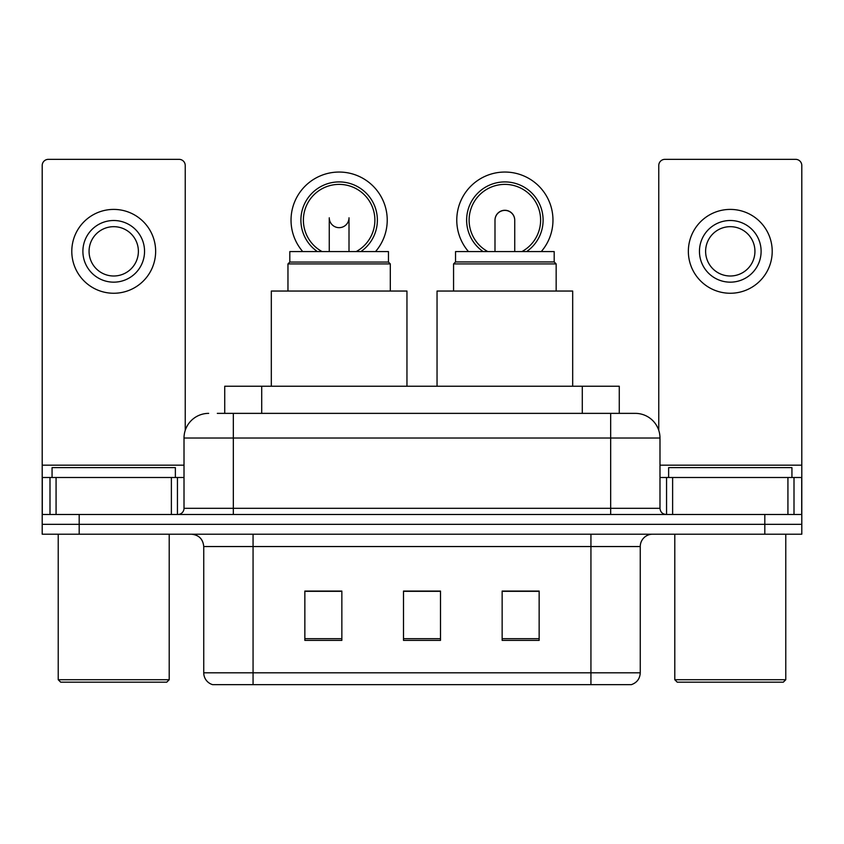 <?xml version="1.0" encoding="UTF-8"?>
<svg xmlns="http://www.w3.org/2000/svg" width="844" height="844" viewBox="0 0 844 844"><rect width="100%" height="100%" fill="white"/><g stroke="black" fill="none" stroke-linecap="round" stroke-linejoin="round"><path stroke-width="1.27" d="M224.726 413.37L224.726 386.236L619.274 386.236L619.274 413.37M217.868 413.37L634.952 413.37M217.309 413.37L233.334 413.37L233.334 438.025L184.013 438.025L184.013 508.32A6.161 6.161 0 0 1 177.841 514.481M208.668 413.37A24.666 24.666 0 0 0 184.013 438.025M635.332 413.37A24.666 24.666 0 0 1 659.987 438.025L659.987 508.32C660.356 512.065 662.413 514.123 666.159 514.481M79.188 514.481L42.2 514.481L42.2 524.346L79.188 524.346L42.2 524.346L42.2 534.21L79.188 534.21L79.188 524.346L764.812 524.346L79.188 524.346L79.188 514.481L764.812 514.481L764.812 524.346L801.8 524.346L764.812 524.346L764.812 534.21L79.188 534.21M764.812 534.21L801.8 534.21L801.8 477.493L801.8 514.481L764.812 514.481M640.258 672.816C639.921 678.724 636.956 682.669 631.386 684.653L590.937 684.653L590.937 672.816L640.258 672.816L640.258 546.543A12.333 12.333 0 0 1 652.591 534.21M203.742 672.816L253.063 672.816L253.063 684.653L590.937 684.653L212.614 684.653A12.333 12.333 0 0 1 203.742 672.816L203.742 546.543C203.003 539.052 198.899 534.948 191.409 534.21M539.147 640.385L539.147 591.064L502.148 591.064L502.148 640.385L539.147 640.385M341.852 640.385L341.852 591.064L304.853 591.064L304.853 640.385L341.852 640.385M440.494 640.385L440.494 591.064L403.506 591.064L403.506 640.385L440.494 640.385M440.494 591.306L403.506 591.306M341.852 591.306L304.853 591.306M539.147 591.306L502.148 591.306M171.374 514.481L171.374 477.493L56.073 477.493L56.073 514.481M185.237 430.334L185.237 165.508A6.161 6.161 0 0 0 179.076 159.347L48.361 159.347A6.161 6.161 0 0 0 42.2 165.508L42.2 477.493L56.073 477.493M171.374 477.493L184.013 477.493M42.2 514.481L42.2 477.493M113.718 220.506A30.827 30.827 0 0 0 82.891 251.333A30.827 30.827 0 0 0 113.718 282.16A30.827 30.827 0 0 0 144.546 251.333A30.827 30.827 0 0 0 113.718 220.506M113.718 226.677A24.666 24.666 0 0 0 89.063 251.333A24.666 24.666 0 0 0 113.718 275.999A24.666 24.666 0 0 0 138.384 251.333A24.666 24.666 0 0 0 113.718 226.677M113.718 293.258A41.926 41.926 0 0 0 155.644 251.333A41.926 41.926 0 0 0 113.718 209.407A41.926 41.926 0 0 0 71.793 251.333A41.926 41.926 0 0 0 113.718 293.258M166.743 682.184L60.694 682.184L58.225 679.726L169.211 679.726L166.743 682.184M58.225 534.21L58.225 679.726M169.211 534.21L169.211 679.726M175.373 477.493L175.373 467.629L52.064 467.629L52.064 477.493M388.462 262.062L289.808 262.062L289.808 251.586L388.462 251.586L388.462 262.062L390.308 263.919L287.962 263.919L287.962 291.043M390.308 263.919L390.308 291.043M289.808 262.062L287.962 263.919M406.956 386.236L406.956 291.043L271.314 291.043L271.314 386.236M329.339 218.965A9.864 9.864 0 0 0 348.931 218.965A9.864 9.864 0 0 1 339.13 227.658M302.743 251.586A48.087 48.087 0 0 1 339.13 172.049A48.087 48.087 0 0 1 375.517 251.586M356.168 251.586A35.764 35.764 0 0 0 339.13 184.382A35.764 35.764 0 0 0 322.102 251.586M360.873 251.586A38.223 38.223 0 0 0 339.13 181.914A38.223 38.223 0 0 0 317.397 251.586M455.538 261.946L554.191 261.946L554.191 251.586L455.538 251.586L455.538 261.946L453.566 263.919L556.164 263.919L554.191 261.946M556.164 291.043L556.164 263.919M453.566 291.043L453.566 263.919M572.686 386.236L572.686 291.043L437.044 291.043L437.044 386.236M494.995 220.2A9.864 9.864 0 0 1 504.87 210.399A9.864 9.864 0 0 0 494.995 220.2M504.87 210.399A9.864 9.864 0 0 1 514.734 220.2A9.864 9.864 0 0 0 504.87 210.399A9.864 9.864 0 0 1 514.734 220.2A9.864 9.864 0 0 0 504.87 210.399M468.483 251.586A48.087 48.087 0 0 1 504.87 172.049A48.087 48.087 0 0 1 541.257 251.586M521.898 251.586A35.764 35.764 0 0 0 504.87 184.382A35.764 35.764 0 0 0 487.832 251.586M526.603 251.586A38.223 38.223 0 0 0 504.87 181.914A38.223 38.223 0 0 0 483.127 251.586M494.995 220.136A9.864 9.864 0 0 1 504.87 210.272A9.864 9.864 0 0 1 514.734 220.136M787.927 514.481L787.927 477.493L672.626 477.493L672.626 514.481M787.927 477.493L801.8 477.493L801.8 165.508A6.161 6.161 0 0 0 795.639 159.347L664.924 159.347A6.161 6.161 0 0 0 658.763 165.508L658.763 430.334M659.987 477.493L672.626 477.493M730.282 220.506A30.827 30.827 0 0 0 699.454 251.333A30.827 30.827 0 0 0 730.282 282.16A30.827 30.827 0 0 0 761.109 251.333A30.827 30.827 0 0 0 730.282 220.506M730.282 226.677A24.666 24.666 0 0 0 705.616 251.333A24.666 24.666 0 0 0 730.282 275.999A24.666 24.666 0 0 0 754.937 251.333A24.666 24.666 0 0 0 730.282 226.677M730.282 293.258A41.926 41.926 0 0 0 772.207 251.333A41.926 41.926 0 0 0 730.282 209.407A41.926 41.926 0 0 0 688.356 251.333A41.926 41.926 0 0 0 730.282 293.258M783.306 682.184L677.257 682.184L674.789 679.726L785.775 679.726L783.306 682.184M674.789 534.21L674.789 679.726M785.775 534.21L785.775 679.726M791.936 477.493L791.936 467.629L668.627 467.629L668.627 477.493M261.714 413.37L261.714 386.236M582.286 413.37L582.286 386.236M233.334 514.481L233.334 508.32L659.987 508.32M184.013 508.32L233.334 508.32L233.334 438.025L610.666 438.025L610.666 514.481M659.987 438.025L610.666 438.025L610.666 413.37M590.937 534.21L590.937 546.543L203.742 546.543M640.258 546.543L590.937 546.543L590.937 672.816L253.063 672.816L253.063 534.21M440.494 638.676L403.506 638.676M341.852 638.676L304.853 638.676M539.147 638.676L502.148 638.676M184.013 465.16L42.2 465.16M177.44 477.493L177.44 514.481M42.295 477.493L42.295 514.481M49.996 514.481L49.996 477.493M801.8 465.16L659.987 465.16M801.705 514.481L801.705 477.493M794.004 477.493L794.004 514.481M666.56 514.481L666.56 477.493M329.266 251.586L329.266 217.794M349.005 251.586L349.005 217.794M494.995 251.586L494.995 220.263M514.734 251.586L514.734 220.263"/></g></svg>
